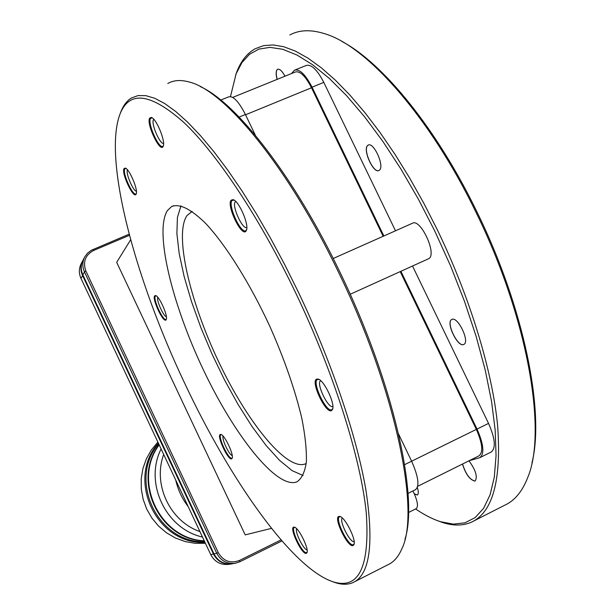 <?xml version="1.0" encoding="UTF-8"?>
<svg xmlns="http://www.w3.org/2000/svg" width="615" height="615" viewBox="0 0 615 615"><rect width="100%" height="100%" fill="white"/><g stroke="black" fill="none" stroke-linecap="round" stroke-linejoin="round"><path stroke-width="0.92" d="M271.507 528.362L245.201 534.881L116.681 262.328L130.672 239.742M167.803 83.509C173.545 80.173 180.61 79.658 188.997 81.956C224.49 90.044 288.643 167.457 339.065 273.383C395.937 390.456 420.399 511.703 401.941 548.618C398.389 556.913 393.577 562.356 387.496 564.954L354.924 581.559M200.152 86.515C236.229 102.513 294.424 176.666 340.341 273.006C393.523 382.568 418.823 497.604 404.924 539.432M333.215 258.492L412.411 223.276C420.476 218.033 437.288 254.126 428.84 258.584L428.301 258.877M230.479 96.578L236.106 73.8L241.933 62.592L249.536 54.258L258.907 49.092L269.993 47.363L282.731 49.285L296.968 55.035L312.551 64.721L329.24 78.359L346.768 95.871L364.803 117.058L382.999 141.611L400.965 169.117L418.308 199.037L434.636 230.748L450.557 265.865L464.494 301.365L476.125 336.351L485.204 369.992L491.577 401.495L495.183 430.193L496.059 455.561L494.299 477.186L490.078 494.806L483.613 508.29L475.149 517.607L464.955 522.835L453.316 524.126L440.486 521.689C432.56 519.137 424.258 514.893 415.594 508.951M417.339 487.526C418.63 491.693 418.623 494.191 417.301 495.014L414.356 493.968C417.754 502.009 418.338 506.914 416.117 508.69L408.483 512.518M468.953 460.827C475.679 470.006 477.747 476.717 475.164 480.976L474.872 481.076C469.783 479.831 465.655 474.157 462.465 464.048M469.214 460.697L479.808 457.675C484.643 453.847 483.713 444.307 477.025 429.062L488.541 423.404C495.213 438.61 496.082 448.158 491.147 452.04L480.046 457.56M488.541 423.404L412.519 266.026M395.499 230.794L323.798 82.379C317.117 69.564 311.198 63.952 306.024 65.528L295.146 69.933M277.111 79.389C275.92 74.876 275.851 71.717 276.911 69.918L277.557 69.318C279.633 68.642 282.108 70.94 284.976 76.199M367.593 145.54L368.147 145.14C373.566 141.488 384.767 166.188 379.486 170.124L378.994 170.47C373.566 173.991 362.496 149.791 367.593 145.54M451.725 319.508L451.817 319.462C457.698 315.826 470.283 342.063 463.779 344.431L463.764 344.438C457.852 347.936 445.437 322.199 451.725 319.508M341.986 41.52C382.545 62.699 436.719 128.635 476.902 211.806C524.049 307.592 544.952 412.334 531.952 462.841M306.209 463.487L305.094 463.994C286.229 470.706 246.923 421.705 218.379 361.166C189.651 300.735 174.083 234.177 187.022 215.511L192.126 211.437M303.072 475.526L292.125 470.636L279.61 460.404L266.087 445.475L252.096 426.595L238.136 404.562L224.667 380.208L212.152 354.363L200.982 327.903L191.542 301.688L184.169 276.619L179.196 253.588L176.882 233.523L177.435 217.31L180.987 205.825M296.207 482.099C275.997 488.441 233.846 434.551 202.958 368.962C171.885 303.472 154.265 231.294 167.388 210.599L171.577 206.586C179.572 203.304 191.004 208.985 205.871 223.629C225.997 245.231 249.851 283.207 269.777 326.204C284.476 359.398 295.162 390.133 301.834 418.415C305.232 435.712 306.739 450.226 306.355 461.965C304.917 471.859 301.842 478.447 297.13 481.722L296.207 482.099M184.907 383.737C135.392 279.556 102.828 159.623 119.963 114.182C129.327 90.136 150.783 93.042 184.354 122.915C217.356 154.373 259.93 218.202 295.73 293.001C334.13 373.367 360.859 458.729 366.271 512.902C369.93 566.715 358.976 589.716 333.399 581.913C292.471 568.844 230.302 480.476 184.907 383.737M306.209 553.392L306.97 552.716C309.199 549.034 298.829 527.893 294.454 527.178L293.77 527.132C288.981 527.609 301.827 554.745 306.209 553.392M231.701 458.813L232.139 458.298C234.123 455 224.713 434.982 220.939 434.459L220.216 434.505C216.534 435.912 228.411 461.073 231.701 458.813M166.058 319.854L166.273 319.493C168.226 316.102 159.254 295.992 155.595 295.554L154.696 295.807C151.713 298.659 163.467 323.544 166.058 319.854M136.1 194.179L136.207 193.948C138.367 190.012 129.235 168.548 125.206 168.095L124.007 168.648C121.178 173.107 133.67 199.506 136.1 194.179M163.083 146.508L163.236 146.193C165.804 141.373 156.072 118.011 151.236 117.427L149.622 118.195C146.162 123.769 160.054 153.012 163.083 146.508M245.923 231.186L246.384 230.425C249.382 224.913 238.758 200.452 233.008 199.644L231.132 200.198C226.266 205.179 241.503 237.129 245.923 231.186M331.531 410.589L332.469 409.513C335.498 404.178 324.059 380.016 318.055 379.048L316.533 379.163C310.467 381.746 325.919 414.141 331.531 410.589M352.872 545.628L353.917 544.713C356.569 540.231 345.223 517.384 339.911 516.469L338.98 516.408C333.084 517.077 347.414 547.227 352.872 545.628M307.093 549.833C303.587 549.91 294.524 531.529 296.714 528.8M354.155 541.661L354.14 541.661C350.004 542.999 338.757 520.451 342.355 518.068M404.632 464.656L411.62 461.219C418.423 476.648 419.707 486.142 415.456 489.701L408.006 493.407M400.204 271.607L476.341 429.393L411.62 461.212L398.582 434.013M255.386 135.3L245.408 114.498C238.728 101.444 233.116 95.586 228.557 96.909L220.777 100.053M477.025 429.062L400.895 271.292M383.852 235.976L312.059 87.192C305.378 74.338 299.505 68.688 294.424 70.225L291.525 73.546M281.055 539.901L239.543 560.426C230.479 563.809 223.406 561.234 218.325 552.716L85.892 271.046C82.664 261.913 85.239 255.056 93.603 250.474L129.473 235.291M476.341 429.393C482.529 443.492 483.39 452.317 478.924 455.869L417.7 486.304M232.701 97.401L295.185 72.063C299.889 70.64 305.324 75.876 311.505 87.761L383.16 236.283M281.947 540.931L239.85 561.756L235.261 563.248C227.027 564.147 220.87 560.857 216.795 553.385L84.47 271.884C82.233 266.818 82.302 261.867 84.686 257.032L87.522 253.149L91.381 250.251L129.173 234.169M84.686 257.032L83.071 260.122C80.711 264.919 80.634 269.831 82.848 274.851L214.028 553.977C218.064 561.38 224.168 564.639 232.339 563.755L235.261 563.248M232.055 563.801L231.763 563.855C223.606 564.739 217.51 561.487 213.482 554.092L82.533 275.435C80.319 270.423 80.388 265.526 82.748 260.729L82.91 260.429M231.763 563.855L228.903 564.347C220.808 565.223 214.766 562.002 210.768 554.668L80.949 278.349C78.758 273.375 78.828 268.509 81.165 263.758L82.748 260.729M188.213 506.652C182.117 498.711 177.958 489.863 175.736 480.1M204.265 540.816C159.623 539.032 132.279 480.453 159.185 444.868M204.741 541.823C157.394 543.076 127.728 479.492 158.655 443.738M204.364 541.023C159.2 539.785 131.433 480.277 159.077 444.645M204.987 542.353C156.433 544.882 125.714 479.039 158.386 443.177M205.418 543.276L195.232 543.322L185.153 541.561L175.506 538.033L166.573 532.851L158.647 526.163L151.974 518.191L146.754 509.166L143.164 499.38L141.304 489.133L141.227 478.747L142.926 468.545L146.355 458.836L151.39 449.926L157.871 442.07M153.781 119.318L153.458 119.74C150.936 123.546 159.785 144.279 163.567 143.441M127.52 169.94L127.466 170.032C125.46 172.961 133.055 190.981 136.415 191.265M412.88 490.985L414.356 493.968M232.224 455.554C229.072 454.962 221.561 438.949 223.107 436.143M166.388 316.817C163.283 316.095 156.218 300.097 157.778 297.322M235.706 201.497L235.284 201.851C231.509 205.525 242.433 229.826 246.815 227.504M320.723 380.731L320.676 380.754C315.703 382.814 328.187 409.136 332.861 406.415M120.525 112.699L120.824 111.915C123.346 105.388 126.905 100.729 131.51 97.946L138.098 95.579L145.855 95.648L154.757 98.277L164.743 103.551L175.752 111.523L187.69 122.224L200.429 135.615L213.843 151.628L227.765 170.132L242.01 190.942L256.386 213.812L270.677 238.466L284.684 264.55L298.175 291.71C331.67 361.82 356.754 436.45 365.948 490.301C374.112 544.521 369.7 575.317 352.71 582.689C347.767 584.734 342.094 584.757 335.682 582.759L332.2 581.521M289.842 34.947C299.528 29.697 311.444 29.382 325.581 34.002C367.539 46.855 430.262 117.45 475.879 212.075C527.77 317.302 547.204 431.223 527.839 477.248C522.327 491.523 514.547 500.879 504.485 505.33L474.111 520.813M235.691 74.884L236.867 71.678C241.08 60.877 247.192 53.228 255.202 48.731L263.574 45.648L273.106 44.941L283.73 46.725L295.385 51.107L307.969 58.141L321.368 67.858L335.444 80.234L350.027 95.21L364.941 112.668L379.985 132.433L394.945 154.288L409.605 177.958L423.75 203.127L437.15 229.426C470.106 297.491 492.354 371.106 497.604 425.403C501.579 480.223 492.807 512.51 471.282 522.25C462.864 525.871 453.309 525.956 442.592 522.519L437.004 520.482M417.377 494.983L414.287 493.807M277.196 79.358C276.004 74.838 275.935 71.678 276.996 69.879L277.749 69.226M378.917 170.509C373.367 173.476 362.666 149.668 367.685 145.509L368.324 145.055M463.802 344.423C457.852 347.759 445.552 322.137 451.81 319.469L451.879 319.431M475.164 480.976L474.949 481.038C469.868 479.792 465.732 474.119 462.549 464.01M307.146 552.07L306.454 552.624C302.357 553.938 290.195 528.608 294.362 527.462L294.977 527.409M232.286 457.775L231.94 458.113C228.765 460.266 217.372 436.112 220.916 434.767L221.438 434.682M166.404 319.031L166.096 319.331C163.16 321.553 152.62 298.652 155.395 296.076L156.141 295.807M136.338 193.502L135.977 193.871C132.817 196.423 122.193 172.83 124.753 168.948L125.875 168.41M163.39 145.694L162.852 146.27C158.97 149.353 147.339 123.354 150.444 118.526L152.082 117.819M246.6 229.741L245.8 230.656C240.888 234.177 227.55 205.01 232.032 200.552L233.984 200.075M332.469 409.513L332.723 408.668L331.823 409.69C326.411 413.072 311.597 381.977 317.425 379.501L318.916 379.409M354.14 543.906L353.148 544.775C348.052 546.32 334.475 518.268 339.595 516.785L340.549 516.731M239.127 117.073L245.408 114.498M312.059 87.192L323.798 82.379M311.505 87.761L245.546 114.782M82.848 274.851L84.47 271.884L85.892 271.046M92.85 249.544L93.603 250.474M80.949 278.349L83.002 275.166M163.705 454.485C152.535 484.259 169.848 521.274 199.929 531.583M161.107 448.958C143.987 482.644 165.573 528.854 202.489 537.041M210.768 554.668L213.982 553.869M214.028 553.977L218.325 552.716M239.85 561.756L239.543 560.426M350.212 294.262L428.478 258.792M190.865 212.014L192.172 211.468M171.577 206.586L173.599 205.741M307.123 552.209L306.97 552.716M340.379 516.654L339.911 516.469M354.14 543.929L353.917 544.713M152.174 117.88L151.236 117.427M125.837 168.379L125.206 168.095M156.01 295.73L155.595 295.554M234.154 200.175L233.008 199.644M246.546 229.949L246.384 230.425M318.939 379.417L318.055 379.048M119.963 114.182L120.824 111.915M333.399 581.913L335.682 582.759M440.486 521.689L442.592 522.519M236.106 73.8L236.867 71.678"/></g></svg>
